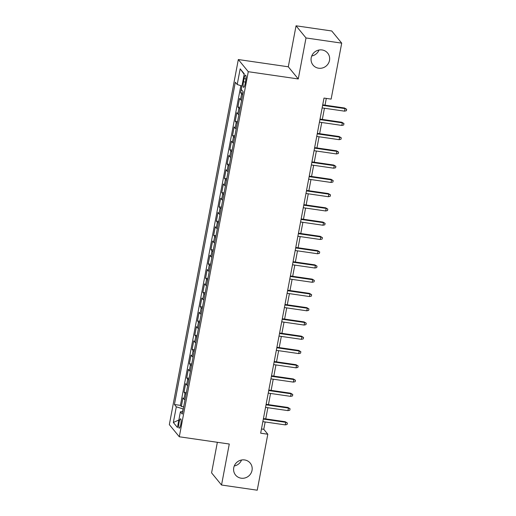 <?xml version="1.0" encoding="UTF-8"?>
<svg xmlns="http://www.w3.org/2000/svg" width="516" height="516" viewBox="0 0 516 516"><rect width="100%" height="100%" fill="white"/><g stroke="black" fill="none" stroke-linecap="round" stroke-linejoin="round"><path stroke-width="0.77" d="M241.553 460.008A9.462 9.062 -39.3 0 1 234.264 465.98M244.61 459.943A9.462 9.062 -39.3 0 1 250.208 463.078A9.462 9.062 -39.3 0 1 250.834 473.527A9.462 9.062 -39.3 0 1 241.165 478.197A9.462 9.062 -39.3 0 1 235.573 475.068A9.462 9.062 -39.3 0 1 234.941 464.619A9.462 9.062 -39.3 0 1 244.61 459.943M319.023 50.02A9.462 9.062 -39.3 0 1 311.735 55.992M322.081 49.955A9.462 9.062 -39.3 0 1 327.673 53.09A9.462 9.062 -39.3 0 1 328.305 63.539A9.462 9.062 -39.3 0 1 318.63 68.209A9.462 9.062 -39.3 0 1 313.038 65.081A9.462 9.062 -39.3 0 1 312.406 54.632A9.462 9.062 -39.3 0 1 322.081 49.955M180.781 424.545A4.728 1.026 -81.7 0 0 180.6 418.811A4.728 1.026 -81.7 0 0 179.058 422.443A4.728 1.026 -81.7 0 0 179.239 428.17A4.728 1.026 -81.7 0 0 180.781 424.545M217.352 442.289L211.579 472.862L221.532 485.021L257.239 490.2L267.81 434.227L263.773 429.299L265.16 421.972M238.321 59.546L169.338 424.616L179.297 436.775L248.28 71.705L238.321 59.546L288.302 66.796L298.261 78.954L306.007 37.958L296.049 25.8L288.302 66.796M296.049 25.8L331.749 30.979L341.708 43.138L306.007 37.958M241.888 85.998L240.611 92.745L242.946 93.086M241.578 100.317A5.915 1.116 -169.3 0 1 240.514 99.653L239.534 98.453L237.915 107.006L240.25 107.347M238.889 114.578A5.915 1.116 10.7 0 1 237.818 113.913L236.838 112.714L235.225 121.266L237.56 121.608M236.193 128.839A5.915 1.116 10.7 0 1 235.128 128.174L234.141 126.975L232.529 135.527L234.864 135.869M233.496 143.1A5.915 1.116 10.7 0 1 232.432 142.435L231.452 141.236L229.833 149.788L232.168 150.13M230.8 157.361A5.915 1.116 10.7 0 1 229.736 156.69L228.756 155.497L227.137 164.049L229.472 164.391M228.104 171.622A5.915 1.116 10.7 0 1 227.04 170.951L226.06 169.751L224.441 178.31L226.782 178.646M225.415 185.883A5.915 1.116 10.7 0 1 224.35 185.212L223.364 184.012L221.751 192.571L224.086 192.907M222.719 200.144A5.915 1.116 10.7 0 1 221.654 199.473L220.674 198.273L219.055 206.832L221.39 207.168M220.022 214.398A5.915 1.116 10.7 0 1 218.958 213.734L217.978 212.534L216.359 221.093L218.694 221.429M217.326 228.659A5.915 1.116 10.7 0 1 216.262 227.995L215.282 226.795L213.663 235.354L216.004 235.689M214.637 242.92A5.915 1.116 10.7 0 1 213.572 242.256L212.586 241.056L210.973 249.615L213.308 249.95M211.941 257.181A5.915 1.116 10.7 0 1 210.876 256.517L209.896 255.317L208.277 263.87L210.612 264.211M209.244 271.442A5.915 1.116 10.7 0 1 208.18 270.777L207.2 269.578L205.581 278.13L207.916 278.472M206.548 285.703A5.915 1.116 10.7 0 1 205.484 285.038L204.504 283.839L202.885 292.391L205.22 292.733M203.859 299.964A5.915 1.116 10.7 0 1 202.794 299.299L201.808 298.1L200.195 306.652L202.53 306.994M201.163 314.225A5.915 1.116 10.7 0 1 200.098 313.56L199.118 312.361L197.499 320.913L199.834 321.255M198.466 328.486A5.915 1.116 10.7 0 1 197.402 327.815L196.422 326.622L194.803 335.174L197.138 335.516M195.77 342.747A5.915 1.116 10.7 0 1 194.706 342.076L193.726 340.876L192.107 349.435L194.442 349.777M193.081 357.007A5.915 1.116 10.7 0 1 192.017 356.337L191.03 355.137L189.417 363.696L191.752 364.032M190.385 371.268A5.915 1.116 10.7 0 1 189.32 370.598L188.34 369.398L186.721 377.957L189.056 378.293M187.689 385.523A5.915 1.116 10.7 0 1 186.624 384.859L185.644 383.659L184.025 392.218L186.36 392.553M341.708 43.138L331.137 99.111L323.996 98.072L260.67 433.195L267.81 434.227M244.049 78.651L243.455 81.792A4.579 0.993 -81.7 0 0 243.636 87.346A4.579 0.993 -81.7 0 0 245.126 83.831L245.719 80.689A4.579 0.993 -81.7 0 0 245.545 75.136A4.579 0.993 -81.7 0 0 244.049 78.651L245.977 78.935M182.774 411.555L180.406 411.8L182.29 414.103L243.184 91.816L241.301 89.513L244.268 73.827L240.179 68.834L237.212 84.521L235.328 82.218L174.434 404.505L176.317 406.808L183.103 408.949L182.612 411.568M180.406 411.8L177.44 427.487L173.35 422.494L176.317 406.808M242.655 94.615A5.915 1.116 -169.3 0 1 241.591 93.944L240.611 92.745M240.837 85.662L180.432 405.376L181.329 406.479L183.664 406.814M184.992 399.784A5.915 1.116 10.7 0 1 183.928 399.12L182.948 397.92L181.329 406.479M186.07 394.082A5.915 1.116 -169.3 0 1 185.005 393.418L184.025 392.218M188.766 379.821A5.915 1.116 -169.3 0 1 187.701 379.157L186.721 377.957M191.462 365.56A5.915 1.116 -169.3 0 1 190.398 364.896L189.417 363.696M194.158 351.299A5.915 1.116 -169.3 0 1 193.094 350.635L192.107 349.435M196.848 337.038A5.915 1.116 -169.3 0 1 195.783 336.374L194.803 335.174M199.544 322.777A5.915 1.116 -169.3 0 1 198.479 322.113L197.499 320.913M202.24 308.516A5.915 1.116 -169.3 0 1 201.175 307.852L200.195 306.652M204.936 294.262A5.915 1.116 -169.3 0 1 203.872 293.591L202.885 292.391M207.632 280.001A5.915 1.116 -169.3 0 1 206.561 279.33L205.581 278.13M210.322 265.74A5.915 1.116 -169.3 0 1 209.257 265.069L208.277 263.87M213.018 251.479A5.915 1.116 -169.3 0 1 211.953 250.808L210.973 249.615M215.714 237.218A5.915 1.116 -169.3 0 1 214.65 236.554L213.663 235.354M218.41 222.957A5.915 1.116 -169.3 0 1 217.346 222.293L216.359 221.093M221.1 208.696A5.915 1.116 -169.3 0 1 220.035 208.032L219.055 206.832M223.796 194.435A5.915 1.116 -169.3 0 1 222.731 193.771L221.751 192.571M226.492 180.174A5.915 1.116 -169.3 0 1 225.428 179.51L224.441 178.31M229.188 165.913A5.915 1.116 -169.3 0 1 228.124 165.249L227.137 164.049M231.877 151.652A5.915 1.116 -169.3 0 1 230.813 150.988L229.833 149.788M234.574 137.391A5.915 1.116 -169.3 0 1 233.509 136.727L232.529 135.527M237.27 123.137A5.915 1.116 -169.3 0 1 236.205 122.466L235.225 121.266M239.966 108.876A5.915 1.116 -169.3 0 1 238.902 108.205L237.915 107.006M221.532 485.021L229.278 444.024L179.297 436.775M298.261 78.954L248.28 71.705M265.74 418.902L267.856 407.711M268.436 404.641L270.552 393.45M271.132 390.38L273.241 379.189M273.822 376.119L275.937 364.928M276.518 361.858L278.634 350.674M279.214 347.597L281.33 336.413M281.91 333.336L284.019 322.152M284.6 319.075L286.715 307.891M287.296 304.814L289.411 293.63M289.992 290.553L292.108 279.369M292.688 276.292L294.797 265.108M295.378 262.031L297.493 250.847M298.074 247.777L300.189 236.586M300.77 233.516L302.886 222.325M303.466 219.255L305.575 208.064M306.156 204.994L308.271 193.803M308.852 190.733L310.967 179.549M311.548 176.472L313.663 165.288M314.244 162.211L316.353 151.027M316.94 147.95L319.049 136.766M319.63 133.689L321.745 122.505M322.326 119.428L324.441 108.244M325.022 105.167L326.299 98.408M261.47 428.964L263.773 429.299M241.965 86.017L237.212 84.521M180.432 405.376L174.434 404.505M244.171 74.323L240.179 68.834M173.35 422.494L178.859 419.998M322.623 105.341L345.017 108.592L344.533 107.999L346.662 109.302L345.017 108.592L344.533 111.159L322.132 107.909M344.533 107.999L322.713 104.838M346.662 109.302L346.391 110.727L344.533 111.159M319.926 119.602L342.321 122.853L341.837 122.26L343.966 123.563L342.321 122.853L341.837 125.42L319.443 122.169M341.837 122.26L320.023 119.093M343.966 123.563L343.695 124.988L341.837 125.42M317.23 133.863L339.631 137.114L339.147 136.521L341.27 137.824L339.631 137.114L339.147 139.681L316.747 136.43M339.147 136.521L317.327 133.354M341.27 137.824L340.999 139.249L339.147 139.681M314.534 148.124L336.935 151.375L336.451 150.782L338.573 152.078L336.935 151.375L336.451 153.942L314.05 150.691M336.451 150.782L314.631 147.615M338.573 152.078L338.309 153.51L336.451 153.942M311.845 162.385L334.239 165.636L333.755 165.043L335.884 166.339L334.239 165.636L333.755 168.203L311.354 164.952M333.755 165.043L311.935 161.876M335.884 166.339L335.613 167.765L333.755 168.203M309.149 176.646L331.543 179.891L331.059 179.304L333.188 180.6L331.543 179.891L331.059 182.458L308.665 179.213M331.059 179.304L309.245 176.137M333.188 180.6L332.917 182.025L331.059 182.458M306.452 190.907L328.853 194.151L328.37 193.565L330.492 194.861L328.853 194.151L328.37 196.719L305.969 193.474M328.37 193.565L306.549 190.398M330.492 194.861L330.221 196.286L328.37 196.719M303.756 205.168L326.157 208.412L325.673 207.825L327.795 209.122L326.157 208.412L325.673 210.98L303.273 207.735M325.673 207.825L303.853 204.659M327.795 209.122L327.531 210.547L325.673 210.98M301.067 219.423L323.461 222.673L322.977 222.086L325.106 223.383L323.461 222.673L322.977 225.24L300.576 221.99M322.977 222.086L301.157 218.919M325.106 223.383L324.835 224.808L322.977 225.24M298.371 233.684L320.765 236.934L320.281 236.341L322.41 237.644L320.765 236.934L320.281 239.501L297.887 236.251M320.281 236.341L298.467 233.18M322.41 237.644L322.139 239.069L320.281 239.501M295.674 247.944L318.075 251.195L317.592 250.602L319.714 251.905L318.075 251.195L317.585 253.762L295.191 250.512M317.592 250.602L295.771 247.441M319.714 251.905L319.443 253.33L317.585 253.762M292.978 262.205L315.379 265.456L314.895 264.863L317.017 266.166L315.379 265.456L314.895 268.023L292.495 264.772M314.895 264.863L293.075 261.702M317.017 266.166L316.753 267.591L314.895 268.023M290.282 276.466L312.683 279.717L312.199 279.124L314.328 280.427L312.683 279.717L312.199 282.284L289.798 279.033M312.199 279.124L290.379 275.963M314.328 280.427L314.057 281.852L312.199 282.284M287.593 290.727L309.987 293.978L309.503 293.385L311.632 294.688L309.987 293.978L309.503 296.545L287.109 293.294M309.503 293.385L287.689 290.218M311.632 294.688L311.361 296.113L309.503 296.545M284.897 304.988L307.297 308.239L306.814 307.646L308.936 308.949L307.297 308.239L306.807 310.806L284.413 307.555M306.814 307.646L284.993 304.479M308.936 308.949L308.665 310.374L306.807 310.806M282.2 319.249L304.601 322.5L304.118 321.907L306.24 323.203L304.601 322.5L304.118 325.067L281.717 321.816M304.118 321.907L282.297 318.74M306.24 323.203L305.975 324.635L304.118 325.067M279.504 333.51L301.905 336.761L301.421 336.168L303.55 337.464L301.905 336.761L301.421 339.328L279.021 336.077M301.421 336.168L279.601 333.001M303.55 337.464L303.279 338.889L301.421 339.328M276.815 347.771L299.209 351.015L298.725 350.428L300.854 351.725L299.209 351.015L298.725 353.583L276.331 350.338M298.725 350.428L276.911 347.262M300.854 351.725L300.583 353.15L298.725 353.583M274.119 362.032L296.519 365.276L296.036 364.689L298.158 365.986L296.519 365.276L296.029 367.844L273.635 364.599M296.036 364.689L274.215 361.523M298.158 365.986L297.887 367.411L296.029 367.844M271.422 376.293L293.823 379.537L293.34 378.95L295.462 380.247L293.823 379.537L293.34 382.104L270.939 378.86M293.34 378.95L271.519 375.783M295.462 380.247L295.197 381.672L293.34 382.104M268.726 390.554L291.127 393.798L290.643 393.211L292.772 394.508L291.127 393.798L290.643 396.365L268.243 393.115M290.643 393.211L268.823 390.044M292.772 394.508L292.501 395.933L290.643 396.365M266.037 404.808L288.431 408.059L287.947 407.466L290.076 408.769L288.431 408.059L287.947 410.626L265.546 407.376M287.947 407.466L266.133 404.305M290.076 408.769L289.805 410.194L287.947 410.626M263.341 419.069L285.741 422.32L285.251 421.727L287.38 423.03L285.741 422.32L285.251 424.887L262.857 421.637M285.251 421.727L263.437 418.566M287.38 423.03L287.109 424.455L285.251 424.887M240.514 99.653L241.591 93.944M183.928 399.12L185.005 393.418M186.624 384.859L187.701 379.157M189.32 370.598L190.398 364.896M192.017 356.337L193.094 350.635M194.706 342.076L195.783 336.374M197.402 327.815L198.479 322.113M200.098 313.56L201.175 307.852M202.794 299.299L203.872 293.591M205.484 285.038L206.561 279.33M208.18 270.777L209.257 265.069M210.876 256.517L211.953 250.808M213.572 242.256L214.65 236.554M216.262 227.995L217.346 222.293M218.958 213.734L220.035 208.032M221.654 199.473L222.731 193.771M224.35 185.212L225.428 179.51M227.04 170.951L228.124 165.249M229.736 156.69L230.813 150.988M232.432 142.435L233.509 136.727M235.128 128.174L236.205 122.466M237.818 113.913L238.902 108.205M245.455 82.083L243.455 81.792"/></g></svg>

